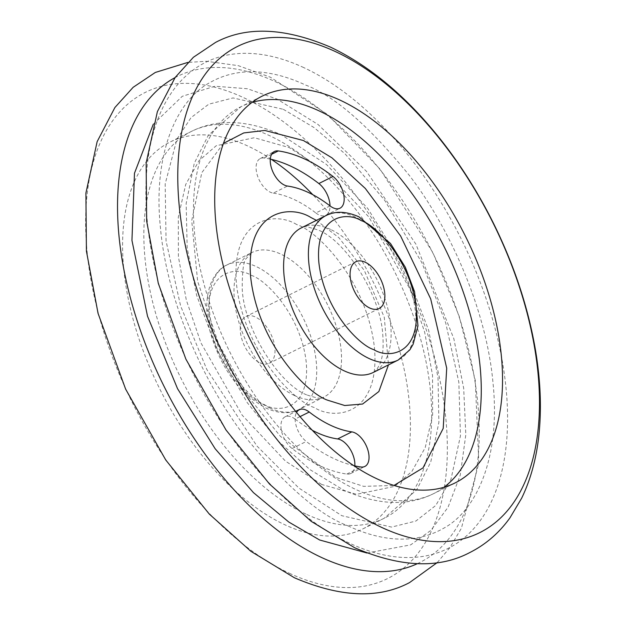 <?xml version="1.0" encoding="UTF-8"?>
<svg xmlns="http://www.w3.org/2000/svg" width="625" height="625" viewBox="0 0 625 625"><rect width="100%" height="100%" fill="white"/><g stroke="black" fill="none" stroke-linecap="round" stroke-linejoin="round"><path stroke-width="0.47" stroke-dasharray="3.12 2.34" d="M153.289 124.203L182.289 96.289L214.984 86.234L247.422 88.742L277.164 99.141L318.102 124.531L366.5 171.375L415.875 244.125L453.828 338.633L463.672 388.164L465.812 434.664L460.273 475.078L448.047 507.273L430.875 530.398L410.672 544.875L367.055 553.031M347.961 525.859C375.648 538.82 411.297 546.625 443.484 528.336C476.039 511.078 500.844 458.141 493.016 383.039C486.438 308.516 448.625 226.352 409.523 175.656C369.242 126.148 334.57 95.93 305.508 85.016C277.82 72.055 242.172 64.242 209.984 82.539C177.43 99.789 152.625 152.734 160.445 227.836C167.031 302.359 204.844 384.516 243.938 435.211C284.227 484.719 318.898 514.938 347.961 525.859M223.469 143.383L201.797 172.688L191.719 220.633L197.648 281.305L218.477 343.555L248.172 396.672L280.484 436.398L335.867 477.406L363.648 486.359L393.977 485.438M289.391 573.266A271.594 150.023 63.5 0 0 445.891 419.18A271.594 150.023 63.5 0 0 243.594 97.656A271.594 150.023 63.5 0 0 87.094 251.742A271.594 150.023 63.5 0 0 289.391 573.266M321.688 484.469L285.461 461.125L242.203 415.203L200.984 342.977L186.305 300.023L178.406 256.734L178.32 217.094L185.719 184.445L199.07 160.602L216.258 145.703L254.32 137.734L289.258 147.594L325.484 170.938L368.734 216.867L409.961 289.094L424.641 332.047L432.539 375.328L432.625 414.969L425.227 447.617L411.875 471.461L394.688 486.359L356.625 494.336L321.688 484.469M296.664 224.539C275.844 211.336 230.906 216.758 236.445 283.82C243.914 351.781 294.164 401.625 314.281 407.531C335.102 420.727 380.039 415.312 374.5 348.242C367.031 280.281 316.781 230.445 296.664 224.539M417.344 563.688A271.594 150.023 63.5 0 0 463.344 330.414A271.594 150.023 63.5 0 0 275.484 81.758A271.594 150.023 63.5 0 0 175.047 77.625M303.836 67.633A271.594 150.023 63.5 0 0 147.336 221.711A271.594 150.023 63.5 0 0 349.633 543.242A271.594 150.023 63.5 0 0 506.133 389.156A271.594 150.023 63.5 0 0 303.836 67.633M270.305 159.125A170.992 94.453 63.5 0 0 264.133 158A19 10.492 63.5 0 0 260.25 158.562A19 10.492 63.5 0 0 257.961 177.102A19 10.492 63.5 0 0 273.32 193.125L287.492 186.055M330.047 205.914L315.867 212.977A132.992 73.461 63.5 0 0 294.258 199.586A132.992 73.461 63.5 0 0 273.32 193.125M353.703 465.625A170.992 94.453 -116.5 0 1 306.281 441.469A19 10.492 -116.5 0 1 296.547 412.437M300.031 416.617L295.078 419.086A19 10.492 63.5 0 0 291.992 417.172A19 10.492 63.5 0 0 285.117 416.805A19 10.492 63.5 0 0 281.531 431.047A19 10.492 63.5 0 0 292.102 448.531A170.992 94.453 63.5 0 0 346.812 474.062A19 10.492 63.5 0 0 350.695 473.508A19 10.492 63.5 0 0 354.812 465.875M271.414 159.375A216.117 119.383 63.5 0 0 248.273 146.234A216.117 119.383 63.5 0 0 170.078 142.047A216.117 119.383 63.5 0 0 135.719 328.461A216.117 119.383 63.5 0 0 284.711 524.695A216.117 119.383 63.5 0 0 362.906 528.883A216.117 119.383 63.5 0 0 312.789 194.688M259.836 362.75A26.125 14.43 63.5 0 0 269.289 363.258A26.125 14.43 63.5 0 0 273.445 340.727A26.125 14.43 63.5 0 0 255.43 317.008A26.125 14.43 63.5 0 0 245.984 316.5A26.125 14.43 63.5 0 0 241.828 339.031A26.125 14.43 63.5 0 0 259.836 362.75M316.414 220.359L338.945 237.758L364.289 270.406L384.289 317.32L388.461 364.891M315.867 212.977A19 10.492 63.5 0 0 325.828 215.258A19 10.492 63.5 0 0 330.008 205.883M295.078 419.086A132.992 73.461 63.5 0 0 312.328 430.312M252.055 102.383A216.117 119.383 63.5 0 0 240.945 106.719A216.117 119.383 63.5 0 0 206.586 293.133A216.117 119.383 63.5 0 0 355.586 489.367A216.117 119.383 63.5 0 0 433.781 493.555A216.117 119.383 63.5 0 0 443.93 487.289M330.555 229.438A80.75 44.602 63.5 0 0 301.344 227.867C301.617 225.727 307.344 226.492 318.508 230.156C345.555 240.719 380.773 295.078 382.805 335.195C383.703 348.023 382.711 357.688 379.812 364.195L376.82 369.477L373.391 372.398A80.75 44.602 63.5 0 0 386.227 302.75A80.75 44.602 63.5 0 0 330.555 229.438M305.977 514.094A216.117 119.383 -116.5 0 1 156.977 317.867A216.117 119.383 -116.5 0 1 191.336 131.445A216.117 119.383 -116.5 0 1 269.531 135.633A216.117 119.383 -116.5 0 1 418.531 331.867A216.117 119.383 -116.5 0 1 384.172 518.281A216.117 119.383 -116.5 0 1 305.977 514.094M294.562 395.562A80.75 44.602 -116.5 0 1 238.891 322.25A80.75 44.602 -116.5 0 1 251.734 252.602A80.75 44.602 -116.5 0 1 280.945 254.164A80.75 44.602 -116.5 0 1 336.617 327.477A80.75 44.602 -116.5 0 1 323.781 397.133A80.75 44.602 -116.5 0 1 294.562 395.562M326.148 215.508A80.75 44.602 -116.5 0 1 355.359 217.07A80.75 44.602 -116.5 0 1 411.031 290.383A80.75 44.602 -116.5 0 1 398.195 360.039M263.844 404.344C278.32 413.57 310.195 409.977 306.266 362.57C301.008 314.555 265.406 279.461 251.43 275.414C236.953 266.188 205.07 269.781 209.008 317.188C214.266 365.211 249.867 400.297 263.844 404.344M269.758 407.93A80.75 44.602 63.5 0 0 298.977 409.492A80.75 44.602 63.5 0 0 311.812 339.844A80.75 44.602 63.5 0 0 256.141 266.531A80.75 44.602 63.5 0 0 226.93 264.961A80.75 44.602 63.5 0 0 214.086 334.617A80.75 44.602 63.5 0 0 269.758 407.93M264.133 158L271.641 154.258M292.102 448.531L306.281 441.469M346.812 474.062L360.992 467M283.297 109.297L314.141 127.625L345.164 153.953L384.672 200.266L421.781 262.531L445.656 322.703L458.836 382.211L460.445 435.906L450.961 479.383L435.812 505.406L415.898 521.039L391.555 527.094L341.82 515.703L298.93 488.102L256.875 445.945L206.859 369.531L180.633 306.008L166.062 241.039L165.18 183.93L176.93 139.156L191.031 117.648L208.75 104.195L233.023 97.938L283.297 109.297M455.039 482.953L433.781 493.555C408.102 506.484 378.016 505.328 343.539 490.094L309.898 469.586L277.961 440.773L247.234 402.625L217.492 350.891L196.664 295.414L187.18 248.07L186.156 203.547L194.258 163.305L208.312 135.336L240.945 106.719L262.211 96.117M362.906 528.883L384.172 518.281L416.711 489.805L430.758 462L438.891 422.344L438.031 377.734L428.641 330.25L405.086 268.828L367.703 208.391L326.562 164.539L281.578 134.906C247.422 119.68 217.336 118.523 191.336 131.445L170.078 142.047M306.609 394.844C279.32 384.211 243.859 329.031 242.234 288.883C242.172 270.547 243.602 260.344 246.508 258.273L251.734 252.602L226.93 264.961C221.438 267.109 216.438 272.414 211.93 280.891C205.562 295.312 205.117 312.844 210.602 333.477C221.375 368.969 239.883 393.867 266.148 408.148C278.867 413.734 289.812 414.18 298.977 409.492L323.781 397.133C323.227 399.266 317.5 398.5 306.609 394.844M437.227 562.594L449.727 547.859L461.391 528.266L478.852 463.188L475.258 380.242L459.18 316.188L432.922 252.695L380.141 169.234L327.375 114.352L270.461 77.25L238.258 65.648L206.484 61.281L187.891 62.406M285.117 416.805L299.289 409.742M379.141 308.5L269.289 363.258M325.828 215.258L340.008 208.195M260.25 158.562L274.422 151.492M350.695 473.508L364.875 466.438M355.828 261.742L245.984 316.5"/><path stroke-width="0.94" d="M381.523 527.344A271.594 150.023 -116.5 0 1 179.227 205.82A271.594 150.023 -116.5 0 1 335.727 51.734A271.594 150.023 -116.5 0 1 538.023 373.258A271.594 150.023 -116.5 0 1 381.523 527.344M367.055 553.031L319.609 539.984L288.812 522.062L253.414 492.594L215.172 448.773L177.547 388.695L147.523 316.234L131.953 240.406L134.477 173.242L153.289 124.203M393.977 485.438L422.992 467.914L443.203 428.398L446.711 368.203L430.695 298.914L400.602 235.953L365.32 188.461L331.992 157.859L303.43 140.531L264.773 130.445L243.758 132.93L223.469 143.383M388.461 364.891L378.867 391.531L362.578 404.047L344.734 405.516L328.453 400.461C308.344 394.562 258.086 344.719 250.625 276.758C245.086 209.687 290.016 204.273 310.836 217.469L316.414 220.359M175.047 77.625A271.594 150.023 63.5 0 0 134.656 312.82A271.594 150.023 63.5 0 0 321.281 557.367A271.594 150.023 63.5 0 0 417.344 563.688M340.406 100.305A216.117 119.383 -116.5 0 1 489.406 296.539A216.117 119.383 -116.5 0 1 455.039 482.953A216.117 119.383 -116.5 0 1 376.844 478.766A216.117 119.383 -116.5 0 1 227.844 282.539A216.117 119.383 -116.5 0 1 262.211 96.117A216.117 119.383 -116.5 0 1 340.406 100.305M278.305 150.938A170.992 94.453 -116.5 0 1 305.227 159.25A170.992 94.453 -116.5 0 1 333.016 176.469A19 10.492 -116.5 0 1 343.586 193.953A19 10.492 -116.5 0 1 340.008 208.195A19 10.492 -116.5 0 1 330.047 205.914A132.992 73.461 63.5 0 0 308.438 192.516A132.992 73.461 63.5 0 0 287.492 186.055A19 10.492 -116.5 0 1 272.133 170.039A19 10.492 -116.5 0 1 274.422 151.492A19 10.492 -116.5 0 1 278.305 150.938L271.641 154.258M330.008 205.883A19 10.492 63.5 0 0 318.844 183.531A170.992 94.453 63.5 0 0 291.055 166.312A170.992 94.453 63.5 0 0 270.305 159.125M296.547 412.437A19 10.492 -116.5 0 1 299.289 409.742A19 10.492 -116.5 0 1 306.164 410.109A19 10.492 -116.5 0 1 309.25 412.023A132.992 73.461 63.5 0 0 351.805 431.875A19 10.492 -116.5 0 1 354.797 432.805A19 10.492 -116.5 0 1 367.891 450.055A19 10.492 -116.5 0 1 364.875 466.438A19 10.492 -116.5 0 1 360.992 467A170.992 94.453 -116.5 0 1 353.703 465.625M354.812 465.875A19 10.492 63.5 0 0 340.617 439.867A19 10.492 63.5 0 0 337.625 438.945L351.805 431.875M312.789 194.688A216.117 119.383 63.5 0 0 271.414 159.375M365.281 262.25A26.125 14.43 -116.5 0 1 383.289 285.969A26.125 14.43 -116.5 0 1 379.141 308.5A26.125 14.43 -116.5 0 1 369.688 307.992A26.125 14.43 -116.5 0 1 351.672 284.273A26.125 14.43 -116.5 0 1 355.828 261.742A26.125 14.43 -116.5 0 1 365.281 262.25M312.328 430.312A132.992 73.461 63.5 0 0 337.625 438.945M443.93 487.289A216.117 119.383 63.5 0 0 464.992 297.141A216.117 119.383 63.5 0 0 319.141 110.906A216.117 119.383 63.5 0 0 252.055 102.383M301.344 227.867A80.75 44.602 63.5 0 0 288.5 297.523A80.75 44.602 63.5 0 0 344.172 370.836A80.75 44.602 63.5 0 0 373.391 372.398L398.195 360.039A80.75 44.602 -116.5 0 1 368.977 358.469A80.75 44.602 -116.5 0 1 313.305 285.156A80.75 44.602 -116.5 0 1 326.148 215.508L301.344 227.867M361.273 220.656C375.25 224.703 410.859 259.789 416.117 307.812C420.047 355.219 388.164 358.812 373.688 349.586C359.719 345.539 324.109 310.445 318.852 262.43C314.922 215.023 346.805 211.43 361.273 220.656M318.844 183.531L333.016 176.469M309.25 412.023L300.031 416.617M215.539 42.43C246.391 25.984 284.773 27.586 330.695 47.227C370.023 66.039 406.586 96.703 440.383 139.211C460.484 164.625 478.078 192.445 493.156 222.664C514.055 264.805 528.164 307.328 535.492 350.211C540.43 379.57 541.625 407.219 539.094 433.156C536.711 457.422 530.891 479.109 521.633 498.234L509.969 517.828C499.141 532.922 485.766 544.492 469.82 552.539C438.758 568.977 400.375 567.383 354.664 547.75L311.148 521.305L269.508 484.023L225.977 429.953L185.859 359.094L158.297 283.344L146.664 221.094L146.148 163.039L157.383 111.625L175.148 77.484L193.391 57.273L215.539 42.43M437.227 562.594L409.578 582.57C378.727 599.016 340.344 597.414 294.422 577.773L250.906 551.328L209.266 514.047L165.742 459.977L125.625 389.125L98.055 313.375L86.422 251.125L85.906 193.062L97.141 141.656L114.906 107.508L133.148 87.305L155.297 72.461L187.891 62.406M398.195 360.039L409.914 349.766L413.156 344.195L417.969 325.859L414.586 291.789L405.305 267.188L390.484 243.461L358.977 216.852C346.367 211.273 335.43 210.82 326.148 215.508"/></g></svg>
